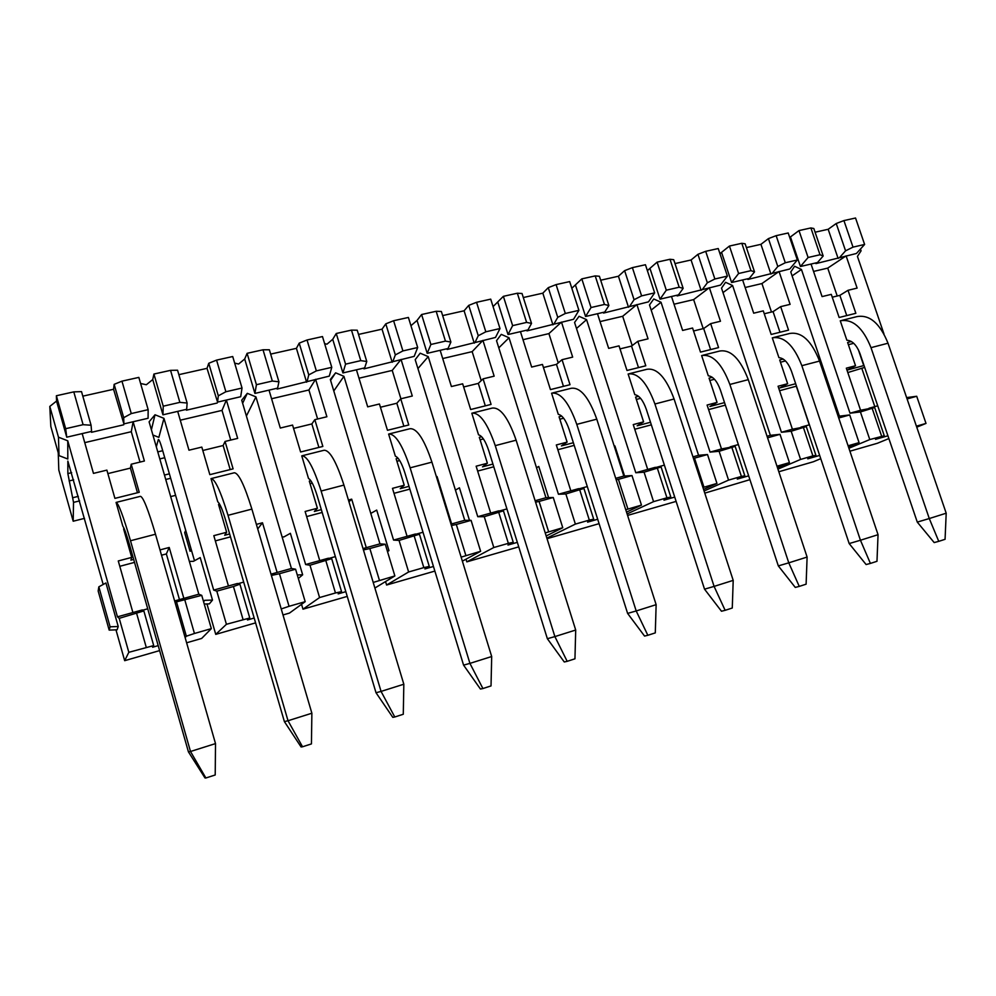 <?xml version="1.0" encoding="UTF-8"?>
<svg xmlns="http://www.w3.org/2000/svg" width="996" height="996" viewBox="0 0 996 996"><rect width="100%" height="100%" fill="white"/><g stroke="black" fill="none" stroke-linecap="round" stroke-linejoin="round"><path stroke-width="1.49" d="M175.607 495.348L170.665 496.593M194.481 560.748L161.763 447.428C160.157 442.075 159.024 439.435 158.339 439.522L156.322 446.843M305.187 601.671L295.588 569.214L279.453 573.708L289.052 606.315L305.187 601.671L289.487 613.075L283.001 614.955M255.586 622.874L215.746 634.377L206.969 603.962M289.052 606.315L281.233 608.942M254.167 618.03L247.481 619.96L249.772 617.993L226.416 624.293L215.746 634.377M243.049 619.524L233.438 586.52L216.804 591.151L226.416 624.293M233.438 586.52L239.924 584.191L237.434 583.482L228.445 585.984L213.692 590.093L216.804 591.151M295.588 569.214L291.43 568.479L271.012 574.157M271.385 575.451L279.453 573.708M249.772 617.993L239.924 584.191M243.684 582.112L238.081 583.668M140.598 383.485L146.337 384.742L152.737 379.563L153.919 374.048L170.553 370.35L177.562 370.226L187.124 403.031L179.865 402.359L170.553 370.35M178.857 374.658L207.019 368.346L208.749 363.279L216.568 360.116L232.715 356.531L242.028 388.029L225.88 391.752L218.311 395.823L217.564 402.098L240.696 396.719L242.028 388.029M153.919 374.048L163.232 406.194L179.865 402.359M216.568 360.116L225.88 391.752M163.232 406.194L162.946 414.809L186.688 409.281L187.124 403.031M208.749 363.279L218.311 395.823M207.019 368.346L217.564 402.098M186.688 409.281L186.389 410.19L217.203 403.019M229.64 533.956L224.673 535.263L226.64 532.262L213.816 535.661L228.445 585.984M215.335 540.89L230.487 536.856M257.727 528.951L262.496 522.775L256.383 524.394M277.125 572.451L262.496 522.775M202.798 450.491L223.141 445.536L225.059 441.452L237.671 438.389L226.378 400.056L222.021 410.389L230.736 440.07M177.699 411.373L188.979 450.204L201.815 447.092L209.845 474.656L233.101 468.855L225.059 441.452M180.264 420.2L222.021 410.389M220.888 506.727L219.319 507.126M223.141 445.536L230.188 469.577M152.737 379.563L162.946 414.809M213.692 590.093L163.966 418.345L158.862 437.369L152.911 435.015M189.365 561.42L193.448 561.308L200.208 557.586L212.497 600.078L209.347 603.875L204.255 604.049M242.638 403.28L247.307 393.333L241.717 400.18L291.43 568.479M297.294 574.953L302.66 574.804L290.384 533.308L283.935 536.919L282.117 536.956M212.497 600.078L204.715 600.327L203.595 601.758M234.658 363.117L238.629 364.026L244.705 358.996L247.108 353.319L263.019 349.783L269.381 349.783L278.93 381.804L272.331 381.045L256.42 384.705L254.914 393.42L244.705 358.996M163.966 418.345L155.015 414.772L151.404 429.786M159.995 549.917L169.22 547.464L183.849 598.384L174.624 600.949L176.504 601.845L201.74 595.347L198.827 594.214L149.101 421.818L155.015 414.772M203.396 601.074L204.715 600.327M169.22 547.464L166.357 553.925L179.467 599.604M183.849 598.384L198.827 594.214M201.74 595.347L211.339 628.625L201.665 638.448L186.613 642.793M82.805 396.159L113.581 389.274L114.154 384.356L121.96 381.157L138.842 377.397L148.155 409.667L148.08 418.27L133.115 421.744L144.395 461.024L131.211 464.223L139.241 492.298L114.914 498.374L106.883 470.124L93.462 473.386L82.182 433.596L66.744 437.194L65.674 428.691L83.091 424.682L91.072 425.23L91.582 431.405L82.182 433.596M148.155 409.667L131.273 413.564L123.703 417.685L123.89 423.898L133.115 421.744L131.285 431.704L140.013 462.082M107.867 473.598L130.426 468.108L131.211 464.223M119.794 566.313L134.522 562.391M161.514 555.208L166.357 553.925M133.676 559.416L130.899 560.15L131.709 557.399L118.275 560.96L132.904 612.54L142.316 609.926L143.847 610.922L153.708 645.582L128.82 652.318L124.674 660.684L159.621 650.6M66.744 437.194L56.548 401.077L56.374 395.748L73.791 391.876L81.523 391.627L91.072 425.23M84.536 518.356L73.194 521.219L58.801 470.012L58.241 452.819M142.714 610.187L147.719 608.793M185.131 637.627L186.352 636.207L176.504 601.845M186.352 636.207L194.444 633.481L184.845 600.053M194.444 633.481L211.339 628.625M158.202 645.632L152.6 647.238L153.708 645.582M103.186 584.465L67.853 461.086L67.853 473.586L73.53 502.382L73.194 521.219M124.674 660.684L115.972 629.846M121.96 381.157L131.273 413.564M114.154 384.356L123.703 417.685M113.581 389.274L123.89 423.898M123.753 424.782L91.532 432.289L91.582 431.405M84.747 442.635L131.285 431.704M130.426 468.108L137.473 492.734M125.259 531.416L124.376 531.652M128.82 652.318L119.221 618.329L117.453 616.835L132.904 612.54M56.548 401.077L49.8 406.418L50.833 426.5L59.025 455.62L58.465 437.182L67.765 440.817L117.453 616.835M67.765 440.817L67.815 459.019L59.025 455.62M105.937 582.971L118.225 626.496L117.105 629.796L109.174 630.107L98.168 591.014L98.841 586.831L105.937 582.971M73.791 391.876L83.091 424.682M56.374 395.748L65.674 428.691M119.221 618.329L143.847 610.922M146.25 647.313L136.651 613.474M49.8 406.418L58.465 437.182M98.841 586.831L110.095 626.808L118.225 626.496M110.095 626.808L109.174 630.107M246.398 416.042L255.935 396.869L305.635 564.533L319.741 560.611L305.125 511.483L317.388 508.234L309.295 481.105L310.827 480.707M247.307 393.333L255.935 396.869M298.327 578.477L302.66 574.804M301.539 604.323L302.983 609.179L319.579 597.55L309.98 565.218L305.635 564.533M309.98 565.218L331.705 558.644L328.331 558.221L319.741 560.611M306.644 516.588L322.169 512.454M348.961 501.797L351.688 499.158L348.426 500.017M321.322 509.616L314.363 511.458L317.388 508.234M293.559 428.392L311.86 423.935L314.823 419.677L322.853 446.432L300.605 451.997L292.575 425.068L280.299 428.043L269.02 390.133L254.914 393.42M314.823 419.677L326.887 416.751L315.608 379.289L308.909 389.984L317.624 418.992M269.02 390.133L277.623 388.129L278.93 381.804M256.42 384.705L247.108 353.319M270.663 354.103L296.422 348.339L299.211 343.134L307.029 339.997L322.48 336.561L331.78 367.325L329.303 376.102L277.112 389.075L277.623 388.129M302.983 609.179L347.243 596.405M374.894 588.026L394.864 575.925L373.214 582.436M345.824 591.674L338.167 593.877L341.541 591.624L335.465 592.981L319.579 597.55M335.465 592.981L325.879 560.785M341.541 591.624L331.705 558.644M329.203 558.333L335.353 556.615M363.03 548.572L379.974 543.866L330.323 379.488L335.615 372.828L343.931 376.314L393.569 540.081L407.078 536.334L392.486 488.351L404.227 485.239L396.134 458.733L398.076 458.235M312.283 483.122L310.067 483.695M351.688 499.158L366.291 547.663M311.86 423.935L318.894 447.428M308.909 389.984L271.584 398.749M263.019 349.783L272.331 381.045M379.974 543.866L385.278 544.252L394.864 575.925M380.435 407.24L396.831 403.243L400.741 398.823L408.771 424.981L387.469 430.297L379.439 403.99L367.698 406.841L356.431 369.802L364.661 367.885L366.777 361.498L360.776 360.639L345.562 364.15L336.25 333.498L332.726 339.312L326.949 344.193L324.621 343.645M307.029 339.997L316.342 370.885L331.78 367.325M299.211 343.134L308.76 374.907L316.342 370.885M307.166 381.256L308.76 374.907M296.422 348.339L306.594 382.203M379.439 580.357L369.852 548.535L363.44 549.929M385.278 544.252L369.852 548.535M330.597 380.36L335.615 372.828M387.22 550.651L388.963 550.601L376.7 510.077L370.786 513.426M333.797 390.955L343.931 376.314M385.552 581.564L386.597 585.025L408.621 571.978L399.047 540.417L393.569 540.081M388.963 550.601L387.506 551.622M399.047 540.417L419.453 534.217L415.295 534.043L407.078 536.334M393.993 493.331L409.842 489.111M436.497 477.009L437.057 476.549L436.41 476.723M408.995 486.347L400.23 488.675L404.227 485.239M400.741 398.823L412.294 396.022L401.039 359.419L392.225 370.412L400.915 398.786M345.562 364.15L342.91 372.94L332.726 339.312M356.431 369.802L342.91 372.94M336.25 333.498L351.476 330.112L357.228 330.211L366.777 361.498M358.51 334.432L382.041 329.166L385.788 323.849L393.607 320.737L408.397 317.45L417.685 347.517L414.174 356.369L363.951 368.856L364.661 367.885M386.597 585.025L434.866 571.082M462.368 561.146L480.632 551.298L461.123 557.125M433.459 566.475L424.906 568.928L429.276 566.425L423.823 567.608L408.621 571.978M423.823 567.608L414.249 536.184M429.276 566.425L419.453 534.217M416.378 534.093L423.014 532.25M450.976 524.12L464.746 520.298L415.195 359.668L420.188 353.194L428.23 356.63L477.756 516.687L490.692 513.089L476.138 466.203L487.38 463.227L479.325 437.306L481.628 436.721M399.707 460.55L396.918 461.273M437.057 476.549L451.636 523.946M396.831 403.243L403.866 426.201M392.225 370.412L358.983 378.219M351.476 330.112L360.776 360.639M464.746 520.298L471.083 520.36L480.632 551.298M463.65 386.971L478.304 383.398L483.085 378.854L491.078 404.413L470.672 409.518L462.667 383.809L451.4 386.535L440.157 350.318L448.051 348.488L450.889 342.051L445.449 341.118L430.882 344.479L421.594 314.524L417.038 320.451L411.535 325.194L410.726 324.995M393.607 320.737L402.907 350.928L417.685 347.517M385.788 323.849L395.325 354.9L402.907 350.928M392.959 361.299L395.325 354.9M382.041 329.166L392.187 362.27M465.879 555.531L456.317 524.469L451.412 525.539M471.083 520.36L456.317 524.469M469.477 520.348L459.43 487.803L455.421 490.094M417.934 368.57L428.23 356.63M466.004 559.192L466.825 561.856L493.804 547.514L484.255 516.687L477.756 516.687M484.255 516.687L503.453 510.848L498.573 510.898L490.692 513.089M477.644 471.071L493.779 466.775M492.933 464.074L482.5 466.838L487.38 463.227M483.085 378.854L494.153 376.164L482.923 340.371L472.154 351.638L481.217 380.621M430.882 344.479L427.209 353.331L417.038 320.451M440.157 350.318L427.209 353.331M421.594 314.524L436.173 311.275L441.365 311.474L450.889 342.051M442.647 315.595L464.099 310.789L468.73 305.374L476.549 302.298L490.717 299.149L499.992 328.543L495.51 337.445L447.167 349.471L448.051 348.488M466.825 561.856L518.742 546.866M546.182 535.96L562.765 527.718L545.223 532.91M517.335 542.359L507.985 545.049L513.251 542.31L508.358 543.343L493.804 547.514M508.358 543.343L498.809 512.641M513.251 542.31L503.453 510.848M499.83 510.886L506.914 508.919M483.409 438.937L480.097 439.796M478.304 383.398L485.313 405.858M472.154 351.638L442.71 358.548M436.173 311.275L445.449 341.118M498.797 347.878L509.031 337.756L501.274 334.37L496.531 340.669L545.957 497.726L553.241 497.477L562.765 527.718M476.549 302.298L485.824 331.805L499.992 328.543M468.73 305.374L478.254 335.727L485.824 331.805M475.179 342.176L478.254 335.727M464.099 310.789L474.233 343.172M548.634 531.777L539.097 501.424L535.587 502.183M553.241 497.477L539.097 501.424M545.957 497.726L535.126 500.739M543.442 367.536L556.465 364.374L562.043 359.693L570.023 384.705L550.439 389.598L542.459 364.436L531.652 367.063L520.447 331.643L528.017 329.875L531.515 323.414L526.61 322.405L512.641 325.63L503.378 296.335L493.07 306.606M546.866 538.126L575.377 524.095L565.853 493.966L558.432 494.253L570.833 490.816L556.316 444.963L567.11 442.112L559.067 416.776L561.707 416.091M509.031 337.756L558.432 494.253M536.52 467.747L538.761 466.439L548.584 497.639M565.853 493.966L583.93 488.451L578.39 488.712L570.833 490.816M557.822 449.731L574.206 445.374M573.36 442.722L561.408 445.897L567.11 442.112M562.043 359.693L572.675 357.116L561.483 322.094L548.908 333.61L558.233 362.88M512.641 325.63L508.022 334.531L497.863 302.373M520.447 331.643L508.022 334.531M503.378 296.335L517.347 293.222L522.029 293.496L531.515 323.414M523.298 297.543L542.832 293.173L548.273 287.657L556.079 284.607L569.675 281.582L578.913 310.341L573.559 319.28L526.959 330.896L528.017 329.875M547.041 538.687L599.082 523.659M626.521 512.118L641.461 505.109L625.762 509.728M597.687 519.252L587.59 522.153L593.691 519.202L589.321 520.086L575.377 524.095M589.321 520.086L579.797 490.082M593.691 519.202L583.93 488.451M579.821 488.638L587.291 486.558M563.636 418.22L559.839 419.204M556.465 364.374L563.462 386.336M548.908 333.61L522.987 339.698M517.347 293.222L526.61 322.405M615.715 478.329L623.832 476.076L574.567 322.455L579.062 316.305L586.569 319.641L635.797 472.751L647.699 469.44L633.244 424.595L643.59 421.856L635.585 397.068L638.536 396.308M623.832 476.076L631.974 475.553L641.461 505.109M556.079 284.607L565.317 313.479L578.913 310.341M548.273 287.657L557.76 317.351L565.317 313.479M554.037 323.825L557.76 317.351M542.832 293.173L552.942 324.845M627.916 509.006L618.416 479.325L616.188 479.823M631.974 475.553L618.416 479.325M624.567 476.026L614.918 445.934L614.283 446.32M620.01 348.899L631.539 346.085L637.838 341.304L645.794 365.781L626.982 370.475L619.026 345.861L608.668 348.376L597.488 313.715L604.759 312.022L608.88 305.535L604.448 304.452L591.039 307.54L581.813 278.88L571.816 288.28M576.51 328.468L586.569 319.641M627.106 513.936L653.563 501.635L644.076 472.191L635.797 472.751M644.076 472.191L661.095 466.975L654.945 467.423L647.699 469.44M634.738 429.251L651.334 424.844M650.5 422.254L637.154 425.79L643.59 421.856M637.838 341.304L648.047 338.827L636.892 304.552L622.687 316.28L632.186 345.587M591.039 307.54L585.561 316.491L575.439 285.018M597.488 313.715L585.561 316.491M581.813 278.88L595.222 275.904L599.405 276.266L608.88 305.535M600.688 280.212L618.429 276.241L624.617 270.651L632.385 267.638L645.445 264.737L654.646 292.874L648.496 301.85L603.551 313.068L604.759 312.022M627.58 515.418L676.122 501.399M703.562 489.434L716.958 483.434L702.939 487.505M674.728 497.091L663.971 500.191L670.818 497.041L666.934 497.801L653.563 501.635M666.934 497.801L657.447 468.469M670.818 497.041L661.095 466.975M656.538 467.311L664.382 465.132M640.59 398.35L636.344 399.446M631.539 346.085L638.498 367.599M622.687 316.28L600.028 321.596M595.222 275.904L604.448 304.452M692.955 456.865L698.57 455.297L649.504 304.95L653.762 298.962L661.033 302.261L710.073 452.109L721.502 448.935L707.098 405.048L717.045 402.409L709.065 378.144L712.289 377.31M698.57 455.297L707.509 454.525L716.958 483.434M632.385 267.638L641.598 295.887L654.646 292.874M624.617 270.651L634.066 299.709L641.598 295.887M629.746 306.208L634.066 299.709M618.429 276.241L628.501 307.254M703.96 487.169L694.498 458.148L693.453 458.384M707.509 454.525L694.498 458.148M651.185 310.092L661.033 302.261M704.072 490.991L728.562 480.109L719.124 451.288L710.073 452.109M719.124 451.288L735.148 446.357L721.502 448.935M708.592 409.605L725.374 405.135M724.54 402.608L709.924 406.48L717.045 402.409M693.552 330.983L703.674 328.518L710.658 323.638L718.577 347.592L700.499 352.111L692.581 328.02L682.621 330.435L671.491 296.497L660.024 299.174L649.952 268.36L647.4 270.7M710.658 323.638L720.469 321.247L709.364 287.695L693.639 299.609L703.213 328.63M671.491 296.497L678.475 294.878L683.156 288.367L679.172 287.221L666.299 290.197L660.024 299.174M666.299 290.197L657.099 262.135L647.363 270.601M704.77 493.132L749.926 479.661M777.503 467.771L789.43 462.63L776.98 466.203M748.656 475.839L737.301 479.101L744.834 475.789L741.398 476.424L728.562 480.109M741.398 476.424L731.96 447.714M657.099 262.135L669.984 259.271L673.719 259.707L683.156 288.367M675.002 263.579L691.075 259.981L697.935 254.316L705.691 251.328L718.24 248.539L727.404 276.104L720.506 285.093L677.131 295.937L678.475 294.878M744.834 475.789L735.148 446.357M730.193 446.831L738.36 444.565M714.481 379.264L709.824 380.472M703.674 328.518L710.621 349.584M693.639 299.609L674.018 304.216M669.984 259.271L679.172 287.221M789.43 462.63L780.017 434.331L767.567 437.804M767.057 436.26L770.369 435.339L721.515 288.13L725.561 282.291L732.608 285.541L781.424 432.276L792.405 429.214L778.075 386.249L787.637 383.721L779.694 359.954L783.18 359.058M770.369 435.339L780.017 434.331M705.691 251.328L714.867 278.992L727.404 276.104M697.935 254.316L707.359 282.777L714.867 278.992M702.491 289.288L707.359 282.777M691.075 259.981L701.109 290.346M722.996 292.6L732.608 285.541M777.951 469.128L800.585 459.43L791.173 431.231L781.424 432.276M791.173 431.231L806.287 426.562L792.405 429.214M779.557 390.706L796.476 386.162M795.667 383.734L779.893 387.917L787.637 383.721M764.256 313.777L773.07 311.624L780.665 306.644L788.546 330.124L771.165 334.457L763.285 310.864L753.698 313.192L742.618 279.951L731.599 282.515L721.552 252.337L719.984 253.818M780.665 306.644L790.102 304.353L779.046 271.485L761.94 283.561L771.477 312.009M742.618 279.951L749.328 278.394L754.532 271.871L750.972 270.663L738.596 273.514L731.599 282.515M738.596 273.514L729.433 246.049L719.934 253.644M778.822 471.743L813.371 461.758L820.754 458.67M848.505 447.055L859.062 442.635L848.082 445.785M819.671 455.421L807.756 458.832L815.923 455.359L812.898 455.882L800.585 459.43M812.898 455.882L803.511 427.794M729.433 246.049L741.821 243.298L745.145 243.808L754.532 271.871M746.415 247.593L760.944 244.331L768.426 238.617L776.145 235.666L788.21 232.977L797.335 259.981L789.766 268.982L747.859 279.465L749.328 278.394M815.923 455.359L806.287 426.562M800.958 427.147L809.412 424.806M809.25 424.844L796.327 386.249M785.471 360.938L780.453 362.233M773.07 311.624L779.98 332.253M761.94 283.561L745.133 287.508M741.821 243.298L750.972 270.663M859.062 442.635L849.7 414.934L838.719 417.996M838.209 416.49L839.391 416.154L790.774 271.958L794.609 266.256L801.444 269.468L850.024 413.203L860.581 410.265L846.326 368.171L855.527 365.744L847.621 342.462L851.343 341.504M839.391 416.154L849.7 414.934M776.145 235.666L785.284 262.757L797.335 259.981M768.426 238.617L777.801 266.492L785.284 262.757M772.435 273.016L777.801 266.492M760.944 244.331L770.929 274.087M792.094 275.892L801.444 269.468M848.916 448.25L869.782 439.56L860.42 411.946L850.024 413.203M860.42 411.946L874.675 407.526L860.581 410.265M847.808 372.554L864.665 367.4M864.03 365.52L847.21 370.051L855.527 365.744M832.258 297.206L839.865 295.364L848.019 290.309L855.863 313.304L839.142 317.487L831.287 294.368L822.073 296.596L811.043 264.04L800.435 266.505L790.451 236.936L789.766 237.583M848.019 290.309L857.108 288.105L846.102 255.885L827.738 268.111L837.213 296.011M811.043 264.04L817.504 262.533L823.182 255.997L820.007 254.752L808.105 257.491L800.435 266.505M808.105 257.491L798.991 230.586L789.728 237.471M849.912 451.2L877.352 443.282L888.868 438.576M916.756 427.184L926.006 423.412L916.407 426.164M887.922 435.787L875.521 439.348L884.261 435.738L869.782 439.56M881.622 436.148L872.272 408.646M798.991 230.586L810.893 227.935L813.832 228.507L823.182 255.997M815.089 232.217L828.174 229.279L836.229 223.515L843.923 220.589L855.539 218.012L864.615 244.456L856.436 253.482L815.923 263.616L817.504 262.533M884.261 435.738L874.675 407.526M869.01 408.236L877.725 405.808M874.812 406.617L861.951 368.781M863.769 365.656L858.34 349.683M853.734 343.309L848.38 344.691M839.865 295.364L846.749 315.583M827.738 268.111L813.545 271.435M810.893 227.935L820.007 254.752M926.006 423.412L916.706 396.271L907.082 398.948M884 334.034L857.432 256.395L861.079 250.83L860.457 249.037M906.621 397.591L916.706 396.271M843.923 220.589L853.012 247.133L864.615 244.456M836.229 223.515L845.567 250.818L853.012 247.133M839.74 257.354L845.567 250.818M828.174 229.279L838.122 258.45M219.63 504.188L218.535 504.474L226.64 532.262M124.214 528.764L123.604 528.926L131.709 557.399M376.015 692.73L317.114 495.535C313.989 485.587 311.126 479.898 308.511 478.478L301.763 455.857C307.092 455.633 313.541 467.361 321.135 491.04L381.057 691.411L403.828 684.227L403.28 714.257L394.777 716.995L392.798 717.344L376.015 692.73L381.057 691.411L394.777 716.995M302.348 455.707L323.999 450.279C329.676 449.955 336.312 461.571 343.931 485.089L403.828 684.227M211.003 478.615L217.763 501.785C219.792 503.403 222.345 509.317 225.432 519.526L284.395 721.614L288.018 720.743L228.022 515.318C220.564 491.016 214.887 478.777 211.003 478.615M211.426 478.516L234.247 472.789C238.517 472.851 244.394 484.952 251.888 509.093L311.873 713.223L311.437 743.912L302.535 746.776L301.078 746.95L284.395 721.614M116.071 502.432L122.819 526.174C124.214 528.005 126.43 534.155 129.468 544.625L188.431 751.868L190.497 751.494L130.501 540.753C123.193 515.779 118.375 503.005 116.071 502.432M116.308 502.37L140.399 496.332C143.113 496.792 148.155 509.429 155.501 534.23L215.51 743.601L215.211 774.975L205.873 777.988L190.497 751.494L215.51 743.601M917.279 522.103L859.946 353.518C856.697 345.052 852.339 340.62 846.861 340.221L840.263 320.799C852.701 318.658 862.947 327.609 871.002 347.654L929.28 518.543L946.2 513.201L945.067 539.309L938.755 541.351L934.173 542.571L917.279 522.103L929.28 518.543L938.755 541.351M841.682 320.438L856.983 316.604C869.608 314.412 879.941 323.277 888.009 343.222L946.2 513.201M627.617 613.412L569.189 429.587C565.989 420.337 562.354 415.245 558.295 414.336L551.585 393.196C560.511 392.013 568.915 402.396 576.784 424.371L636.195 610.959L656.14 604.672L655.293 632.883L647.848 635.286L644.549 636.071L627.617 613.412L636.195 610.959L647.848 635.286M552.593 392.947L571.169 388.291C580.357 387.033 588.897 397.317 596.778 419.167L656.14 604.672M704.533 589.171L646.342 409.406C643.117 400.355 639.283 395.449 634.813 394.677L628.127 373.998C638.05 372.541 646.989 382.539 654.92 404.003L714.095 586.395L733.205 580.369L732.272 608.021L725.138 610.324L721.478 611.233L704.533 589.171L714.095 586.395L725.138 610.324M629.248 373.724L646.927 369.292C657.099 367.761 666.15 377.671 674.093 398.998L733.205 580.369M778.324 565.902L720.394 390.034C717.17 381.182 713.136 376.438 708.293 375.803L701.645 355.572C712.476 353.854 721.888 363.49 729.869 384.456L788.782 562.84L807.109 557.063L806.113 584.179L799.265 586.395L795.269 587.416L778.324 565.902L788.782 562.84L799.265 586.395M702.877 355.261L719.71 351.04C730.765 349.272 740.289 358.809 748.282 379.65L807.109 557.063M849.177 543.567L791.546 371.421C788.309 362.768 784.101 358.187 778.922 357.664L772.298 337.843C783.977 335.913 793.824 345.189 801.842 365.681L860.444 540.243L878.049 534.69L876.978 561.296L870.404 563.425L866.109 564.545L849.177 543.567L860.444 540.243L870.404 563.425M773.631 337.507L789.666 333.486C801.543 331.494 811.503 340.694 819.534 361.075L878.049 534.69M547.364 638.71L488.75 450.64C485.575 441.153 482.164 435.887 478.541 434.816L471.818 413.203C479.649 412.307 487.467 423.113 495.261 445.635L554.884 636.593L575.7 630.032L574.953 658.817L567.172 661.332L564.271 661.979L547.364 638.71L554.884 636.593L567.172 661.332M472.702 412.991L492.223 408.086C500.353 407.115 508.321 417.81 516.127 440.195L575.7 630.032M463.576 665.129L404.799 472.602C401.649 462.891 398.5 457.413 395.362 456.18L388.614 434.069C395.25 433.497 402.421 444.751 410.128 467.834L469.925 663.386L491.688 656.526L491.028 685.92L482.911 688.547L480.433 689.045L463.576 665.129L469.925 663.386L482.911 688.547M389.361 433.883L409.916 428.728C416.863 428.068 424.209 439.211 431.928 462.144L491.688 656.526M185.729 530.432L184.671 532.636L190.037 551.224L191.157 549.194M190.037 551.224L191.618 550.8M302.535 746.776L288.018 720.743L311.873 713.223M205.873 777.988L205.002 777.963L188.431 751.868M170.677 478.267L165.734 479.487M169.395 473.835L164.452 475.055M164.738 457.712L159.796 458.907M162.709 450.702L157.779 451.898M79.618 500.876L73.53 502.382M78.335 496.344L72.745 497.726M73.679 479.835L69.11 480.944M71.662 472.664L67.853 473.586M343.931 485.089L321.135 491.04M251.888 509.093L228.022 515.318M155.501 534.23L130.501 540.753M431.928 462.144L410.128 467.834M516.127 440.195L495.261 445.635M596.778 419.167L576.784 424.371M674.093 398.998L654.92 404.003M748.282 379.65L729.869 384.456M819.534 361.075L801.842 365.681M888.009 343.222L871.002 347.654"/></g></svg>
